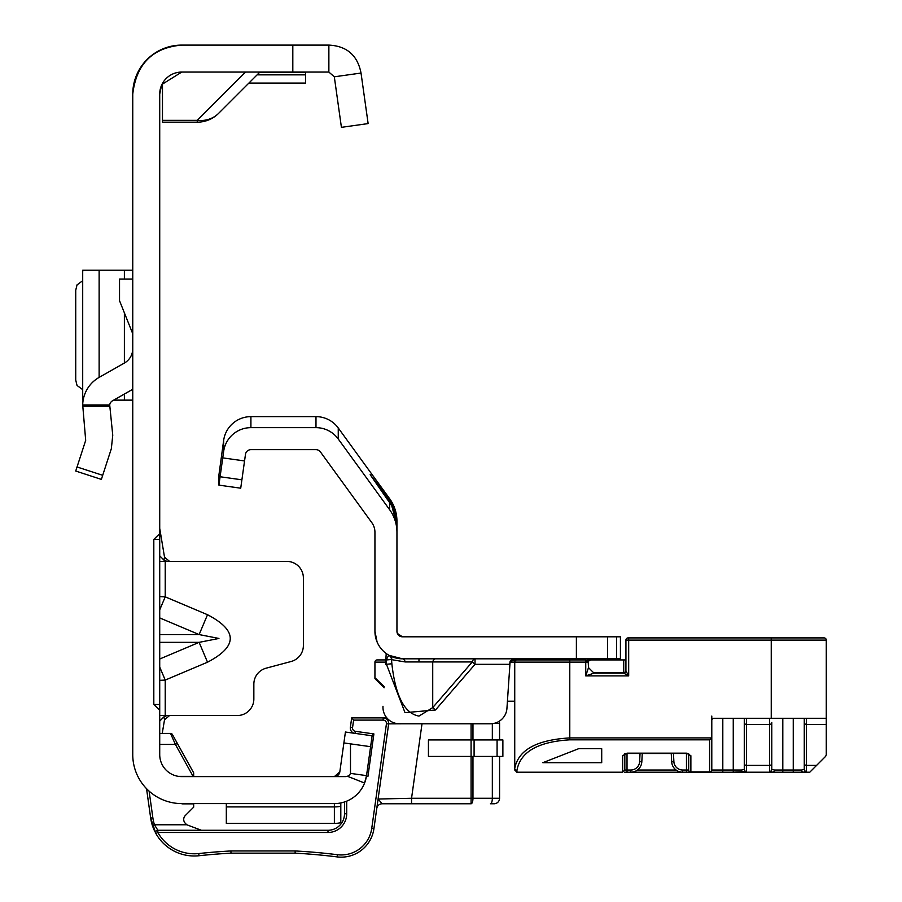 <?xml version="1.0" encoding="UTF-8"?>
<svg xmlns="http://www.w3.org/2000/svg" width="902" height="902" viewBox="0 0 902 902"><rect width="100%" height="100%" fill="white"/><g stroke="black" fill="none" stroke-linecap="round" stroke-linejoin="round"><path stroke-width="1.35" d="M159.722 609.865L165.224 596.842L159.722 596.583M159.722 617.915L199.128 634.568L218.927 638.458L199.128 642.348L207.516 662.203C237.824 646.373 237.824 630.543 207.516 614.724L165.224 596.842L165.224 561.405L159.722 561.405M132.752 94.09A48.99 48.99 0 0 1 181.73 45.1C152.63 47.637 136.292 63.963 132.752 94.09L132.752 754.602A48.99 48.99 0 0 0 181.73 803.592L181.347 803.581A3.304 3.304 0 0 0 182.678 803.862A3.304 3.304 0 0 1 181.347 803.581M161.559 85.284L159.722 94.09L159.722 754.602A22.02 22.02 0 0 0 181.73 776.611L180.569 776.588M159.722 680.333L165.224 680.074L159.722 667.052M159.722 715.523L237.327 715.523A16.518 16.518 0 0 0 253.845 699.005L253.845 684.156A16.518 16.518 0 0 1 266.079 668.202L291.143 661.493A16.518 16.518 0 0 0 303.376 645.539L303.376 577.911A16.518 16.518 0 0 0 286.87 561.405L167.073 561.405L163.927 560.086L159.722 555.801M337.066 775.912L334.371 776.611A5.502 5.502 0 0 0 339.817 771.875L334.371 776.611A5.502 5.502 0 0 0 336.705 776.092A5.502 5.502 0 0 1 334.371 776.611L181.73 776.611M161.954 84.427L181.73 72.07L328.869 72.07L334.315 76.805L361.025 73.051L368.129 123.585L341.418 127.34L334.315 76.805M181.73 45.1L328.869 45.1L328.869 72.07M339.817 771.875A5.502 5.502 0 0 1 338.893 774.243A5.502 5.502 0 0 0 339.817 771.875L345.421 732.029L372.131 735.784L366.528 775.63A32.472 32.472 0 0 1 334.371 803.592L181.73 803.592M334.371 776.611L345.489 776.611A5.502 5.502 0 0 0 350.506 773.386L366.528 775.63L364.577 783.026L347.439 776.261M340.809 806.501L340.809 802.938L342.14 802.645M337.337 823.267L340.809 822.759L340.809 806.275A32.472 32.461 180 0 1 334.371 806.918L334.371 823.402L226.323 823.402L226.323 803.592M159.722 539.385L153.814 539.385L153.814 704.507L159.722 704.507M153.814 539.385L159.722 533.68M159.722 710.212L153.814 704.507M159.722 94.09A22.02 22.02 0 0 1 181.73 72.07M328.869 45.1C346.842 46.002 357.564 55.326 361.025 73.051M368.129 123.585L341.418 127.34M350.483 743.857L370.598 746.687L343.887 742.932L350.483 743.857L350.495 773.386M337.066 823.289L334.371 823.402M245.524 72.07L197.267 120.338L197.267 122.165L162.473 122.165L162.473 120.338L197.267 120.338A30.273 26.913 45 0 0 218.679 113.291L259.9 72.07M197.267 122.165A30.273 30.273 0 0 0 218.679 113.291A30.273 30.273 0 0 1 197.267 122.165M162.473 83.424L162.473 120.338M305.575 72.07L305.575 83.074L248.884 83.074M165.224 561.405L167.073 561.405M169.576 715.523L164.525 719.728L163.927 716.842L159.722 721.115M163.927 716.842L167.073 715.523M164.525 719.728L162.236 733.405M163.927 560.086L164.525 557.199L159.722 528.38M164.525 557.199L169.576 561.405M159.722 634.568L199.128 634.568L207.516 614.724M75.723 471.047L101.374 479.39L75.723 471.047L85.69 440.356L82.702 404.975A32.472 32.472 0 0 1 99.13 377.397L124.386 363.044A16.518 16.518 0 0 0 132.752 348.679M132.752 389.314L112.457 400.838A5.502 5.502 0 0 0 109.706 404.975L112.75 435.26L111.341 448.689L101.374 479.39M132.752 333.763L119.538 300.738L119.538 279.034L132.752 279.034M82.702 270.228L132.752 270.228M82.871 399.315L83.164 400.127M113.72 400.127L132.752 400.127M82.702 270.375L82.871 271.04M82.702 280.714L77.042 284.874L75.723 290.252L75.723 380.092L77.042 385.47L82.702 389.63M352.558 727.587L350.371 727.283A5.502 5.502 0 0 0 353.979 733.236A5.502 5.502 0 0 1 350.371 727.283L351.69 717.902L383.158 717.902A5.502 5.502 0 0 1 388.615 724.171L373.913 828.724A33.024 33.024 0 0 1 337.123 856.9A598.917 598.917 0 0 0 295.112 853.157L230.98 853.157L230.923 850.958L295.168 850.958A601.115 601.115 0 0 1 337.404 854.713A30.826 30.826 0 0 0 371.737 828.419L386.428 723.866A3.304 3.304 0 0 0 383.158 720.1L353.607 720.1L352.558 727.587A3.304 3.304 0 0 0 355.365 731.319L373.902 733.924L367.926 776.442L366.438 776.227M149.112 791.144L152.855 817.776A41.83 41.83 0 0 0 154.468 824.778L186.827 824.778A22.02 22.02 0 0 1 185.158 823.131A5.502 5.502 0 0 1 185.316 815.532L193.682 807.166L193.682 803.862L182.678 803.862M186.827 824.778L201.394 830.28M159.722 733.405L170.512 733.405A2.199 2.199 0 0 1 172.429 734.544L193.682 772.879L193.682 776.34L178.269 776.34M155.843 833.425L153.193 827.777L155.922 833.561L150.679 818.08L146.541 788.675M493.935 723.404L499.573 723.404A5.502 5.502 0 0 0 499.156 721.296A5.502 5.502 0 0 1 499.573 723.404L499.573 739.922M346.706 801.156L346.706 813.773A18.716 18.716 0 0 1 327.99 832.478L157.839 832.478L155.922 833.561L152.37 825.454L154.468 824.778L157.839 830.28L327.99 830.28A16.518 16.518 0 0 0 344.496 813.773L344.496 801.968M154.174 830.133L150.679 818.08L153.081 827.484M166.148 845.828L167.422 846.854L166.148 845.828M152.855 817.776L150.679 818.08A44.029 44.029 0 0 0 152.37 825.454A44.029 44.029 0 0 1 150.679 818.08L152.596 826.119M388.661 723.404A5.502 5.502 0 0 0 383.158 717.902L386.845 717.902M193.084 776.34L175.394 744.421L170.512 733.405M472.964 756.428L472.964 798.259A5.502 1.883 -90 0 1 471.081 803.772L382.211 803.772L411.549 803.772L411.549 798.259L471.081 798.259L471.081 756.428L428.439 756.428L428.439 739.922L471.081 739.922L471.081 723.776M490.451 803.772L494.07 803.772L490.451 803.772A5.502 1.883 -90 0 0 492.334 798.259L492.334 756.428M499.573 756.428L499.573 798.259A5.502 5.502 0 0 1 494.07 803.772A5.502 5.502 0 0 0 499.573 798.259L471.081 798.259L471.081 803.772M405.968 723.776L386.428 723.866M376.754 808.508A5.502 5.502 0 0 1 382.211 803.772L378.085 799.025L411.549 798.259L422.012 723.776M371.41 735.795L373.902 733.924M351.69 717.902L353.607 720.1M371.737 828.419L373.913 828.724A33.024 33.024 0 0 1 337.123 856.9A598.917 598.917 0 0 0 295.112 853.157L295.168 850.958M198.992 855.739A598.917 598.917 0 0 1 230.98 853.157A598.917 598.917 0 0 0 198.992 855.739A44.029 44.029 0 0 1 155.922 833.561A2.199 2.199 0 0 1 155.629 832.478A2.199 2.199 0 0 0 155.922 833.561A44.029 44.029 0 0 0 198.992 855.739L198.756 853.551A601.115 601.115 0 0 1 230.923 850.958M157.839 830.28A2.199 2.199 0 0 0 155.629 832.478A2.199 2.199 0 0 1 157.839 830.28L157.839 832.478A41.83 41.83 0 0 0 198.756 853.551M159.722 744.421L175.394 744.421L177.311 743.349M502.876 756.428L471.081 756.428L471.081 739.922L502.876 739.922L502.876 756.428M435.486 658.821A5.502 3.056 -90 0 0 432.723 661.944L405.212 661.944L391.863 659.712A5.502 5.412 119 0 0 389.112 655.371L402.45 658.821A27.522 27.522 0 0 1 374.939 631.299L374.939 532.304A16.518 16.518 0 0 0 371.782 522.596L320.435 451.936A5.502 5.502 0 0 0 315.982 449.658L250.914 449.658A5.502 5.502 0 0 0 245.468 454.405L240.721 488.196L218.915 485.129L218.915 475.038L223.662 440.334A27.522 27.522 0 0 1 250.914 416.634L315.982 416.634A27.522 27.522 0 0 1 338.25 427.976L389.596 498.648A38.527 38.527 0 0 1 396.948 521.3L396.948 532.304L396.948 524.919L391.784 505.887L393.024 505.887L396.948 523.047M435.486 709.987L405.009 712.648L386.439 664.255L391.863 663.782C395.482 696.062 404.513 713.505 418.968 716.087L432.723 707.608L432.723 661.944L472.276 661.944L475.027 664.323L435.486 709.987L432.723 707.608L472.276 661.944A5.502 3.056 -90 0 1 475.027 658.821L475.027 664.323L509.63 664.323L510.137 661.143L506.947 708.273A16.518 16.518 0 0 1 490.462 723.776L399.473 723.776L490.462 723.776M616.528 658.821L616.528 636.812L620.418 636.812L620.418 658.821L402.45 658.821A5.502 3.056 90 0 1 405.212 661.944M616.528 636.812L402.45 636.812L397.376 633.441L396.948 631.299L396.948 532.304A38.527 38.527 0 0 0 389.596 509.653L389.596 502.515L391.784 505.887M388.536 498.727L387.432 499.539L370.17 474.655L388.536 498.727L393.024 505.887M523.882 658.821L520.713 658.832M512.697 659.452L510.137 661.143L522.247 658.821M385.549 664.323L386.214 653.522M382.989 706.255A16.518 16.518 0 0 0 399.473 723.776M388.796 655.202L386.067 659.971L391.491 659.497L391.863 663.782L391.491 659.497A5.502 5.412 119.8 0 0 388.796 655.202L389.112 655.371M399.721 636.079L399.101 635.673M244.543 460.945L222.749 457.878L223.662 451.338A27.522 27.522 0 0 1 250.914 427.649L315.982 427.649A27.522 27.522 0 0 1 338.25 438.992L389.596 509.653M222.749 457.878L218.915 485.129M397.376 633.441L396.948 631.299A5.502 5.502 0 0 0 402.45 636.812M377.081 641.976L374.939 631.299M620.418 658.821L620.418 659.926M387.432 499.539L389.596 502.515M511.648 659.926L534.559 659.926L534.559 658.821M587.394 660.478L587.394 658.821M598.409 659.926L598.409 658.821M593.358 672.486L623.722 672.486L623.722 659.926L625.932 659.926L590.697 659.926L588.16 661.346L588.499 667.627L594.001 673.14L623.722 673.14L628.683 675.891L585.748 675.891L588.499 667.627L594.001 673.14L585.748 675.891L585.748 662.124L588.499 662.677L588.284 661.628M624.827 754.038L624.827 770.015L622.628 772.213L516.947 772.213L514.738 770.015L514.738 768.425C518.244 750.024 536.589 739.854 569.782 737.915L711.498 737.915L711.791 736.641L711.791 770.015L711.791 716.064M771.244 718.274L771.244 640.104L628.683 640.104L628.683 675.891L625.932 670.93A2.199 2.199 0 0 1 623.722 673.14L623.722 672.486A2.199 1.556 180 0 0 625.932 670.93L625.932 640.104A2.199 2.199 0 0 1 628.13 637.906L824.078 637.906A2.199 2.199 0 0 1 826.277 640.104L826.277 718.274L714.001 718.274A2.199 2.199 0 0 0 711.791 720.472L711.791 736.641M711.498 737.915L709.592 739.82L569.782 739.82C537.919 741.76 520.307 751.93 516.947 770.331A2.199 1.905 0 0 1 514.738 768.425L514.738 662.124A2.199 2.199 0 0 1 516.947 659.926L585.748 659.926L588.16 661.346M587.394 659.926L589.705 660.163A2.199 2.199 0 0 1 590.697 659.926L589.807 660.117M588.499 661.065L588.499 659.926M384.184 686.614L374.939 677.729A2.199 2.199 0 0 0 375.582 679.285L384.117 687.82L374.939 678.642L374.939 662.124A2.199 2.199 0 0 1 377.137 659.926L385.819 659.926M507.375 701.204L514.738 701.204M642.258 753.497L671.246 753.497M673.456 753.463L673.884 761.66A8.806 8.806 0 0 0 682.679 770.015L686.478 770.015L686.478 772.213L690.876 772.213A2.199 2.199 0 0 1 688.677 770.015L688.677 754.038M686.478 772.213L624.455 772.213M809.094 772.213L690.876 772.213A2.199 2.199 0 0 1 688.677 770.015A2.199 1.905 0 0 0 690.876 771.92L709.592 771.92L709.592 739.82M722.806 718.274L722.806 770.015L733.258 770.015L733.258 772.213L746.473 771.469A2.199 2.176 0 0 1 744.274 769.293L744.274 718.274L744.274 769.293L741.591 770.015A2.199 1.669 90 0 0 743.248 772.213M808.519 772.213L793.253 772.213L793.253 718.274M826.277 718.274L826.277 724.407L806.467 724.407L806.467 765.392L816.592 765.392L809.77 772.213M816.592 765.392L825.634 756.35L826.277 754.782L826.277 724.407M804.268 718.274L804.268 769.293L804.268 718.274M769.586 718.274L769.586 724.407L746.473 724.407L746.473 765.392L769.586 765.392L769.586 724.407A2.199 1.928 0 0 0 771.785 722.479L771.785 769.293L774.468 770.015L801.585 770.015L804.268 769.293A2.199 2.176 0 0 0 806.467 771.469L803.254 772.213A2.199 1.669 -90 0 1 801.585 770.015M601.713 762.697L601.713 748.716L578.588 748.716L542.812 762.697L601.713 762.697L601.713 748.716M682.679 770.015L682.679 772.213A11.004 11.004 0 0 1 671.686 761.784L671.246 753.463M642.258 753.463L641.818 761.784A11.004 11.004 0 0 1 630.825 772.213L630.825 770.015A8.806 8.806 0 0 0 639.619 761.66L640.048 753.463M622.628 772.213L622.628 755.707A2.199 1.905 -0 0 0 624.827 753.801L627.025 753.463L627.025 770.015L624.827 770.015L624.827 753.508M688.677 753.801L688.677 770.015L686.478 770.015L686.478 753.17L688.677 753.801A2.199 1.905 0 0 0 690.876 755.707L690.876 772.213M774.468 770.015A2.199 1.669 -90 0 1 772.811 772.213L769.586 771.469A2.199 2.176 0 0 0 771.785 769.293M711.791 720.472A2.199 2.199 0 0 1 714.001 718.274A2.199 2.199 0 0 0 711.791 720.472M516.835 772.213A2.199 2.199 0 0 0 516.947 772.213L516.947 770.331M709.592 772.213A2.199 2.199 0 0 0 711.791 770.015A2.199 1.905 180 0 1 709.592 771.92L709.592 772.213A2.199 2.199 0 0 0 711.791 770.015L722.806 770.015L722.806 772.213M588.499 662.677L585.748 659.926L585.748 662.124L514.738 662.124A2.199 2.199 0 0 1 516.947 659.926A2.199 2.199 0 0 0 514.738 662.124L509.968 662.124M374.939 662.124A2.199 2.199 0 0 1 377.137 659.926A2.199 2.199 0 0 0 374.939 662.124L385.684 662.124M159.722 659.012L199.128 642.348L159.722 642.348M207.516 662.203L165.224 680.074L165.224 715.523M292.812 45.1L292.812 72.07M334.371 803.592L334.371 806.918L226.323 806.918M305.575 74.855L257.104 74.855M305.575 72.397L259.573 72.397M82.702 404.975L109.706 404.975M77.042 466.977L102.693 475.309M109.706 406.261L82.702 406.261M124.386 270.228L124.386 279.034M124.386 312.87L124.386 363.044M124.386 394.061L124.386 400.127M99.13 270.228L99.13 377.397M492.334 739.922L492.334 723.663M327.99 832.478L327.99 830.28A16.518 16.518 0 0 0 344.496 813.773L346.706 813.773M472.964 723.776L472.964 739.922M355.072 733.382L355.365 731.319M383.158 717.902L383.158 720.1M337.123 856.9L337.404 854.713M497.081 756.428L497.081 739.922M474.091 756.428L474.091 739.922M418.968 658.821L418.968 661.572M389.596 500.182L389.596 498.648M386.439 664.255L386.067 659.971A33.024 33.024 0 0 1 385.83 659.836M241.894 479.819L220.088 476.752M576.389 658.821L576.389 636.812M607.531 658.821L607.531 636.812M338.25 438.992L338.25 427.976M315.982 427.649L315.982 416.634M250.914 427.649L250.914 416.634M223.662 451.338L223.662 440.334M569.782 739.82L569.782 659.926M637.432 770.015L676.072 770.015M782.801 718.274L782.801 772.213M741.591 770.015L733.258 770.015L733.258 718.274M690.876 755.707L686.478 753.17L627.025 753.17L622.628 755.707M682.679 772.213A11.004 11.004 0 0 1 671.686 761.784L673.884 761.66M639.619 761.66L641.818 761.784A11.004 11.004 0 0 1 630.825 772.213M627.025 772.213L627.025 770.015L630.825 770.015M826.277 640.104L771.244 640.104L771.244 637.906M804.268 763.464A2.199 1.928 0 0 0 806.467 765.392L806.467 771.469M769.586 771.469L769.586 765.392A2.199 1.928 0 0 0 771.785 763.464M744.274 763.464A2.199 1.928 0 0 0 746.473 765.392L746.473 771.469M806.467 718.274L806.467 724.407A2.199 1.928 0 0 1 804.268 722.479M746.473 718.274L746.473 724.407A2.199 1.928 0 0 1 744.274 722.479M514.738 662.124A2.199 2.199 0 0 1 516.947 659.926M628.683 637.906L628.683 640.104L625.932 640.104A2.199 2.199 0 0 1 628.13 637.906M625.932 670.93A2.199 2.199 0 0 1 623.722 673.14M82.702 270.262L82.702 400.082M627.025 753.463L686.478 753.463"/></g></svg>

